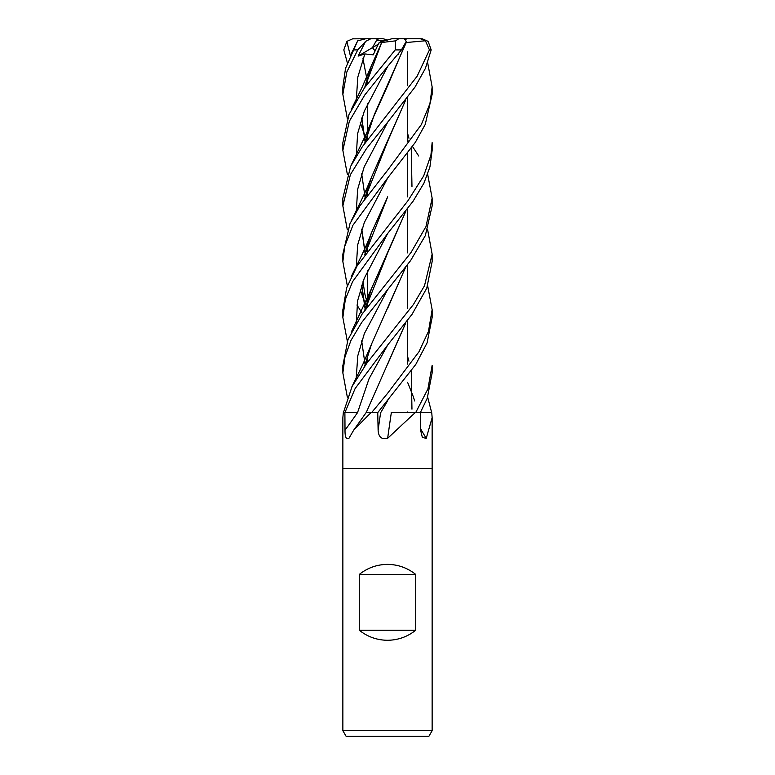 <?xml version="1.0" encoding="UTF-8"?>
<svg xmlns="http://www.w3.org/2000/svg" width="775" height="775" viewBox="0 0 775 775"><rect width="100%" height="100%" fill="white"/><g stroke="black" fill="none" stroke-linecap="round" stroke-linejoin="round"><path stroke-width="1.16" d="M391.162 412.61L415.632 412.61M420.37 412.581L431.549 412.61M432.14 730.67L428.914 736.25L346.086 736.25L342.86 730.67L432.14 730.67L432.14 468.41L387.5 468.41L432.14 468.41L432.14 417.667L426.231 438.35L422.356 437.449L420.602 430.202L420.341 412.61L431.588 412.61A740.629 671.14 -52.7 0 0 431.772 412.949L432.14 417.667M359.29 630.23L359.29 574.43C367.544 567.852 376.95 564.5 387.5 564.384C398.05 564.5 407.456 567.852 415.71 574.43L415.71 630.23C407.456 636.808 398.05 640.16 387.5 640.276C376.95 640.16 367.544 636.808 359.29 630.23L415.71 630.23M427.664 397.178L431.772 412.949M395.734 412.61L420.341 412.61L427.248 398.253L432.14 372.969L432.14 365.674M415.168 412.61L387.5 438.437M353.691 430.154L366.129 412.61L370.993 412.61L353.691 430.154L348.915 438.35C346.241 439.783 344.943 437.061 345.011 430.202L344.894 412.61L343.325 412.61L342.86 417.667L342.86 468.41L387.5 468.41L342.86 468.41L342.86 730.67M391.336 412.61A754.879 122.218 -74.9 0 0 387.645 438.35C381.697 439.783 378.52 437.061 378.113 430.202L377.745 412.61L415.749 364.483L427.083 342.889L432.14 317.488L432.14 309.69L428.468 331.39L418.994 351.734L387.5 393.429L371.603 412.61L377.754 412.61L370.993 412.61M344.923 412.61L357.546 412.61L344.904 412.61L357.546 412.61L369.036 378.762L387.752 344.914L412.048 314.321L426.773 288.164L432.14 261.611L432.14 254.161L424.497 285.762L413.443 304.478L366.604 363.514L352.073 386.463L343.432 412.61L344.904 412.61L355.115 388.556L387.752 344.914M420.573 428.749A754.879 684.054 -52.7 0 0 426.231 438.35M367.137 412.571L372.233 412.61M359.29 574.43L415.71 574.43M385.688 40.533L380.719 41.753L382.559 40.533L385.688 40.533M347.336 118.662L342.86 94.405L346.812 72.017L357.74 49.91L365.597 41.385L358.127 56.11L364.851 53.93L373.25 54.851L378.849 42.993L380.719 41.753L387.5 40.038L383.189 38.75L377.493 38.75L372.417 47.663L375.081 50.869L372.417 47.663L376.388 40.533L382.559 40.533M358.127 56.11L378.258 44.204M377.454 38.798L378.568 40.533M357.566 41.075L345.543 68.307L342.86 86.907L342.86 94.405M427.664 229.875L432.14 254.152M347.336 62.727L343.809 49.91L346.861 41.385L350.329 55.606M347.336 397.168L342.86 372.969L344.952 356.897L350.959 340.448L361.596 322.603L410.643 260.526L425.33 235.619L432.14 205.908L432.14 198.167L425.969 226.591L411.05 252.456L362.099 314.117L347.965 339.624L342.86 365.674M407.592 139.578L408.076 140.246M412.542 146.543L418.733 155.998M427.664 174.288L432.14 198.167M387.5 66.611L401.431 49.91L406.236 41.385L404.298 38.75L398.699 38.75L395.647 40.842L395.211 49.91L364.376 87.982L349.041 114.409L342.86 142.658L342.86 150.389L349.331 121.268L364.725 95.034L387.5 66.611M347.336 174.288L342.86 150.389M427.664 285.83L432.14 309.69M347.336 341.32L342.86 317.488L345.33 299.489L352.644 281.558L387.5 233.682L413.017 201.326L423.935 183.171L429.922 166.964L432.14 150.389L432.14 142.658L430.929 155.087L423.702 175.886L407.902 200.783L357.168 265.786L346.648 287.806L342.86 310.136M432.14 365.403L427.887 389.002L415.681 412.61L420.35 412.61M387.5 122.382L414.964 87.149L425.397 68.413L431.191 49.91L428.139 41.385L422.385 38.837L420.428 38.75L425.475 40.842L429.437 49.91L417.134 76.231L362.196 146.93L350.629 166.325L342.86 198.167L342.86 205.908L350.377 174.666L366.42 148.703L387.5 122.382M387.5 178.192L415.332 142.348L425.252 124.407L432.14 94.405L432.14 86.916L429.922 103.695L421.29 124.688L387.5 170.384L359.988 205.724L349.98 223.626L342.86 254.161L342.86 261.601L344.681 246.479L352.925 225.254L387.5 178.192M427.664 62.727L432.14 86.907M365.199 86.006L365.364 86.664M405.606 267.181L387.413 308.896M365.141 86.238L365.277 86.781M405.79 266.939L371.467 344.255L364.676 366.071M366.062 82.663L366.924 84.611L366.062 82.663M387.762 289.346L364.357 333.608L357.798 355.744L356.219 377.88L357.798 355.744L364.357 333.608L387.762 289.346M406.274 42.47L374.315 114.642L364.86 143.113M405.974 42.528L387.703 85.579L371.467 121.472L364.686 143.356M365.199 197.237L365.364 197.916M361.692 173.842L365.064 197.218M365.132 197.48L365.277 198.042M406.41 42.518L425.979 40.717M397.594 54.512L398.011 54.851L398.98 52.865M387.752 66.311L364.298 111.154L357.624 133.571L356.267 155.998L357.624 133.571L364.298 111.154L387.752 66.311M366.062 193.876L366.924 195.813L366.062 193.876M387.752 400.588L380.719 412.61L387.752 400.588M364.86 254.597L387.694 196.821L371.457 232.752L364.696 254.82M361.692 285.384L365.064 308.721M365.132 308.973L365.267 309.554M362.458 313.594L356.936 305.011M347.336 285.83L342.86 261.611M361.809 285.045L365.132 308.46M365.19 308.721L365.364 309.428M407.592 412.009L407.766 412.6M387.762 177.872L364.298 222.57L357.672 244.91L356.267 267.259L357.672 244.91L364.298 222.57L387.762 177.872M360.298 289.792L362.807 297.164L360.298 289.792M363.039 297.774L365.984 305.098L363.039 297.774M366.062 305.272L366.924 307.268L366.062 305.272M407.592 382.317L413.191 396.403L407.592 382.317M413.308 396.742L414.702 400.995L413.308 396.742M387.742 233.391L364.25 278.322L357.614 300.778L356.267 323.243M366.062 361.189L366.924 363.107M365.364 365.151L365.19 364.473M364.86 310.136L387.713 252.776L405.616 211.643M411.971 186.542L411.244 148.412M408.948 138.231L407.592 133.407M405.79 211.42L371.477 288.707L364.686 310.387M361.683 340.884L365.073 364.463M365.132 364.715L365.277 365.267M387.752 122.092L364.182 166.916L357.653 189.333L356.267 211.749M366.052 249.792L366.924 251.788M405.606 100.082L387.703 141.263L364.87 198.603M361.818 229.08L365.132 252.989M365.19 253.212L365.364 253.909M407.592 356.5L408.938 361.189M411.234 370.993L411.961 409.171M405.79 99.839L371.477 177.223L364.676 198.865M361.683 229.458L365.083 253.212M365.132 253.435L365.277 254.026M347.336 229.875L342.86 205.908M364.851 53.93L357.827 77.045L356.267 100.169M360.307 122.508L362.807 129.948M363.039 130.588L365.984 138.057M366.062 138.231L366.924 140.246M381.668 42.528L364.86 87.333M361.809 117.887L365.132 141.457M365.19 141.699L365.364 142.406M405.616 323.146L366.217 412.571M378.849 42.993L381.678 42.489L371.457 65.652L364.686 87.575M361.692 118.226L365.073 141.699M365.132 141.941L365.277 142.532M405.78 322.933L387.703 364.066M381.639 42.518L395.647 40.842M365.771 38.75L357.672 40.842L351.278 53.678M405.809 39.457L406.642 38.75L420.98 38.75M402.341 38.75L406.642 38.75M365.597 41.385L370.818 38.75L377.493 38.75M365.819 38.75L370.818 38.75M387.5 40.038L391.811 38.75L398.815 38.75M370.702 38.75L372.668 38.75M346.861 41.385L352.615 38.837L367.408 38.75M357.537 412.61A753.794 561.023 -67.4 0 1 345.011 430.202M380.632 412.61A753.794 122.043 -74.9 0 0 378.113 430.202M353.274 49.91L357.74 49.91M395.211 49.91L401.431 49.91M429.437 49.91L431.191 49.91M407.592 51.809L407.592 85.667L407.592 51.809M407.592 97.437L407.592 141.36L407.592 97.437M407.592 153.373L407.592 196.889L407.592 153.373M407.592 208.998L407.592 252.883L407.592 208.998M407.592 264.585L407.592 308.382L407.592 264.585M407.592 320.54L407.592 364.143L407.592 320.54M367.408 77.926L367.408 83.971L367.408 77.926M367.408 103.705L367.408 133.038L367.408 103.705M367.408 133.407L367.408 139.578L367.408 133.407M367.408 189.294L367.408 195.174L367.408 189.294M367.408 244.977L367.408 251.129L367.408 244.977M367.408 270.746L367.408 300.157L367.408 270.746M367.408 300.526L367.408 306.609L367.408 300.526M367.408 356.5L367.408 362.477L367.408 356.5M371.467 344.255L363.252 363.427L351.278 388.072M367.408 80.765L366.982 79.379M366.933 79.205L362.971 58.648M364.889 365.79L365.771 362.245M371.467 121.472L366.546 133.232L351.269 164.988M367.408 192.006L366.982 190.679M364.88 143.075L365.548 140.197M371.457 232.752C368.697 240.26 364.705 249.288 359.493 259.858L351.269 276.52M367.408 303.325L366.992 301.95M366.924 301.756L364.899 294.18L362.971 281.722M364.889 254.558L365.771 250.877M367.408 359.309L366.982 357.934M364.889 310.097L365.538 307.307M371.477 288.707L351.269 332.165M367.408 247.864L366.982 246.45M364.889 198.565L365.742 195.077M371.477 177.223C364.24 195.319 361.286 200.047 351.278 220.933M367.408 136.264L366.982 134.86M371.457 65.652L362.061 87.381L351.278 109.478M342.86 317.198L342.86 309.68M342.86 372.969L342.86 365.393M352.615 38.837L354.02 38.75"/></g></svg>
